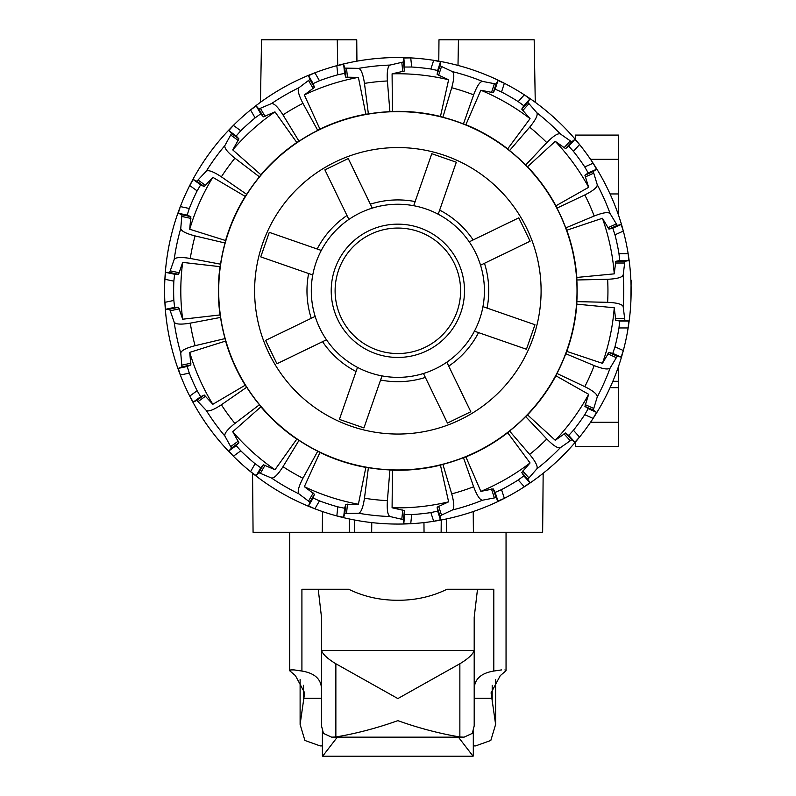 <?xml version="1.0" encoding="UTF-8"?>
<svg xmlns="http://www.w3.org/2000/svg" width="796" height="796" viewBox="0 0 796 796"><rect width="100%" height="100%" fill="white"/><g stroke="black" fill="none" stroke-linecap="round" stroke-linejoin="round"><path stroke-width="1.19" d="M631.119 280.421L630.89 301.186A233.258 233.258 0 0 1 628.143 327.952A233.258 233.258 0 0 0 628.143 253.655A233.258 233.258 0 0 1 630.89 280.421L631.119 280.421M388.189 57.74A233.258 233.258 0 0 0 356.926 61.163L356.747 39.8L261.536 39.8L260.441 102.316M337.265 39.8L337.713 65.431M438.785 61.163L438.974 39.8L534.176 39.8L535.27 102.316A233.258 233.258 0 0 1 575.289 139.39L575.289 135.091L618.572 135.091L618.572 215.318M458.446 39.8L457.999 65.431M397.861 353.553A62.755 62.755 0 0 0 452.198 259.426A62.755 62.755 0 0 0 343.514 259.426A62.755 62.755 0 0 0 397.861 353.553M225.039 338.599L225.576 341.086L189.717 352.369L190.851 364.956L187.179 366.488L189.289 373.115A224.223 224.223 0 0 0 197.129 390.717L189.717 396.11L193.259 402.089L196.861 400.388L206.283 410.447C208.482 411.84 213.517 409.96 221.378 404.776L246.7 387.254A179.299 179.299 0 0 0 259.426 404.756L260.919 406.806L232.75 431.711L238.909 442.745L236.173 445.641L240.8 450.835A224.223 224.223 0 0 0 255.118 463.73L260.77 467.789L256.212 475.68L250.541 471.66A233.258 233.258 0 0 0 593.12 418.407L596.532 412.348L593.259 410.079L597.259 396.886C597.368 394.289 593.219 390.876 584.801 386.657L556.961 373.483A179.299 179.299 0 0 0 565.757 353.713L566.792 351.394A179.468 179.468 0 0 0 576.831 304.162L576.831 301.624A179.299 179.299 0 0 0 576.831 279.983L607.627 279.277C617.029 278.849 622.213 277.416 623.168 274.998L624.88 261.317L628.79 260.581L628.143 253.655A233.258 233.258 0 0 0 623.338 231.079L621.119 224.492L617.248 225.407L610.124 213.607C608.253 211.786 602.94 212.582 594.184 216.014L565.757 227.895A179.299 179.299 0 0 0 556.961 208.124L584.801 194.95C593.219 190.732 597.368 187.319 597.259 184.722L593.259 171.528L596.532 169.259L593.12 163.2A233.258 233.258 0 0 0 579.558 144.534L574.841 139.409L571.677 141.827L560.374 133.947C557.926 133.031 553.399 135.927 546.782 142.623L525.659 165.041A179.299 179.299 0 0 0 509.569 150.563L529.658 127.201C535.628 119.927 538.026 115.121 536.872 112.783L527.847 102.366L529.917 98.963L524.335 94.814A233.258 233.258 0 0 0 504.356 83.272L497.968 80.515L496.057 84.008L482.515 81.401C479.918 81.57 476.953 86.058 473.64 94.863L463.451 123.937A179.299 179.299 0 0 0 442.875 117.251L451.72 87.739C454.208 78.665 454.456 73.292 452.446 71.63L439.959 65.779L440.467 61.839L433.691 60.307A233.258 233.258 0 0 0 410.736 57.899L403.781 57.979L403.453 61.949L390.03 65.073C387.722 66.287 386.836 71.58 387.393 80.973L389.911 111.679A179.299 179.299 0 0 0 368.389 113.937L364.469 83.391C363.056 74.088 361.095 69.083 358.578 68.376L344.797 68.108L343.653 64.297L336.837 65.67A233.258 233.258 0 0 0 314.888 72.794L308.569 75.7L309.883 79.451L298.888 87.769C297.276 89.819 298.629 95.013 302.948 103.371L317.743 130.395A179.299 179.299 0 0 0 298.998 141.22L282.988 114.903C277.913 106.972 274.093 103.201 271.506 103.579L258.809 108.943L256.212 105.928L250.541 109.948A233.258 233.258 0 0 0 233.387 125.39L228.8 130.614L231.527 133.509L224.87 145.578C224.223 148.106 227.576 152.305 234.919 158.175L259.426 176.851A179.299 179.299 0 0 0 246.7 194.363L221.378 176.831C213.517 171.657 208.482 169.767 206.283 171.16L196.861 181.229L193.259 179.518L189.717 185.498A233.258 233.258 0 0 0 180.334 206.582L178.254 213.228L181.936 214.761L180.752 228.492C181.189 231.069 185.965 233.536 195.07 235.915L225.039 243.009A179.299 179.299 0 0 0 220.542 264.173L190.274 258.461C180.99 256.929 175.627 257.257 174.185 259.426L169.667 272.451L165.687 272.361L164.881 279.267A233.258 233.258 0 0 0 164.881 302.341L165.687 309.256L169.667 309.156L174.185 322.181C175.627 324.36 180.99 324.678 190.274 323.146L220.542 317.435A179.299 179.299 0 0 0 225.039 338.599L195.07 345.693C185.965 348.071 181.189 350.538 180.752 353.116L181.936 366.847L178.254 368.389L180.334 375.025A233.258 233.258 0 0 1 164.881 302.341A233.258 233.258 0 0 0 252.561 473.282L253.068 532.285L322.31 532.285L322.499 511.559M349.315 532.285L349.325 518.962M354.578 532.285L354.469 519.997L354.578 532.285L371.672 532.285L371.762 522.604L371.672 532.285M543.161 473.282L542.643 532.285L322.31 532.285M446.397 532.285L446.387 518.962M441.133 532.285L441.243 519.997L441.133 532.285L424.039 532.285L423.96 522.604L424.039 532.285M610.054 387.662L618.572 387.662L618.572 446.516L575.289 446.516L575.289 442.228M618.572 366.289L618.572 387.662M610.054 193.945L618.572 193.945L610.054 193.945M397.861 434.049A143.25 143.25 0 0 1 273.804 219.179A143.25 143.25 0 0 1 521.907 219.179A143.25 143.25 0 0 1 397.861 434.049M565.757 353.713L594.184 365.593C602.94 369.026 608.253 369.832 610.124 368.001L617.248 356.2L621.119 357.115L623.338 350.529A233.258 233.258 0 0 0 628.143 327.952L628.79 321.027L624.88 320.29L623.168 306.609C622.213 304.191 617.029 302.759 607.627 302.331L576.831 301.624M256.212 475.68L258.809 472.665L271.506 478.028C274.093 478.406 277.913 474.635 282.988 466.705L298.998 440.387A179.299 179.299 0 0 0 317.743 451.213L319.942 452.476L304.341 486.674L314.45 494.256L313.126 498.017L319.465 500.873A224.223 224.223 0 0 0 337.793 506.833L336.837 515.947L343.653 517.31L344.797 513.5L358.578 513.231C361.095 512.524 363.056 507.53 364.469 498.226L368.389 467.67A179.299 179.299 0 0 0 389.911 469.929L392.438 470.197L392.09 507.778L404.408 510.594L404.736 514.564L411.691 514.594A224.223 224.223 0 0 0 430.855 512.584L433.691 521.3L440.467 519.778L439.959 515.828L452.446 509.977C454.456 508.316 454.208 502.943 451.72 493.868L442.875 464.366A179.299 179.299 0 0 0 463.451 457.68L465.869 456.884L480.844 491.371L493.241 488.923L495.152 492.416L501.52 489.62A224.223 224.223 0 0 0 518.206 479.988L524.335 486.794L529.917 482.645L527.847 479.242L536.872 468.824C538.026 466.486 535.628 461.68 529.658 454.407L509.569 431.044A179.299 179.299 0 0 0 525.659 416.567L546.782 438.984C553.399 445.68 557.926 448.576 560.374 447.67L571.677 439.78L574.841 442.198L579.558 437.084L573.428 430.268A224.223 224.223 0 0 0 584.752 414.686L588.194 408.637L584.921 406.378L588.652 394.299L555.926 375.802L556.961 373.483M463.451 457.68L473.64 486.744C476.953 495.55 479.918 500.037 482.515 500.206L496.057 497.6L497.968 501.092L504.356 498.336L501.52 489.62M389.911 469.929L387.393 500.634C386.836 510.027 387.722 515.33 390.03 516.534L403.453 519.659L403.781 523.629L410.736 523.708L411.691 514.594M317.743 451.213L302.948 478.237C298.629 486.595 297.276 491.789 298.888 493.838L309.883 502.157L308.569 505.908L314.888 508.813L319.465 500.873M259.426 404.756L234.919 423.432C227.576 429.303 224.223 433.502 224.87 436.029L231.527 448.098L228.8 450.994L233.387 456.217L240.8 450.835M584.752 414.686L593.12 418.407A233.258 233.258 0 0 0 623.338 350.529L614.97 346.807A224.223 224.223 0 0 0 618.98 327.952L619.666 321.027L615.756 320.29L614.253 307.754L576.831 304.162M576.831 279.983L576.831 277.446L614.253 273.854L615.756 261.317L619.666 260.581L618.98 253.655A224.223 224.223 0 0 0 614.97 234.8L623.338 231.079A233.258 233.258 0 0 0 593.12 163.2L584.752 166.931A224.223 224.223 0 0 0 573.428 151.339L568.742 146.195L565.578 148.603L555.25 141.33L527.539 166.742L525.659 165.041M573.428 151.339L579.558 144.534A233.258 233.258 0 0 0 524.335 94.814L518.206 101.619A224.223 224.223 0 0 0 501.52 91.988L495.152 89.192L493.241 92.684L480.844 90.237L465.869 124.723L463.451 123.937M501.52 91.988L504.356 83.272A233.258 233.258 0 0 0 433.691 60.307L430.855 69.023A224.223 224.223 0 0 0 411.691 67.013L404.736 67.043L404.408 71.013L392.09 73.829L392.438 111.42L389.911 111.679M411.691 67.013L410.736 57.899A233.258 233.258 0 0 0 336.837 65.67L337.793 74.774A224.223 224.223 0 0 0 319.465 80.734L313.126 83.6L314.45 87.351L304.341 94.933L319.942 129.131L317.743 130.395M319.465 80.734L314.888 72.794A233.258 233.258 0 0 0 250.541 109.948L255.118 117.878A224.223 224.223 0 0 0 240.8 130.773L236.173 135.977L238.909 138.862L232.75 149.907L260.919 174.802L259.426 176.851M240.8 130.773L233.387 125.39A233.258 233.258 0 0 0 189.717 185.498L197.129 190.891A224.223 224.223 0 0 0 189.289 208.492L187.179 215.119L190.851 216.651L189.717 229.238L225.576 240.521L225.039 243.009M189.289 208.492L180.334 206.582A233.258 233.258 0 0 0 164.881 279.267L173.846 281.167A224.223 224.223 0 0 0 173.846 300.44L174.603 307.355L178.583 307.266L182.672 319.216L220.014 314.947L220.542 317.435M197.129 390.717L200.642 396.726L204.234 395.025L212.831 404.288L245.218 385.194L246.7 387.254M260.77 467.789L263.367 464.764L274.988 469.73L296.799 439.123L298.998 440.387M337.793 506.833L344.608 508.246L345.753 504.425L358.389 504.236L365.861 467.401L368.389 467.67M430.855 512.584L437.651 511.102L437.143 507.151L448.606 501.838L440.457 465.143L442.875 464.366M518.206 479.988L523.818 475.869L521.748 472.466L530.056 462.954L507.689 432.745L509.569 431.044M566.792 351.394L602.433 363.334L608.91 352.489L612.791 353.414L614.97 346.807M397.861 469.968A179.17 179.17 0 0 0 553.021 201.219A179.17 179.17 0 0 0 242.7 201.219A179.17 179.17 0 0 0 397.861 469.968M392.438 470.197A179.468 179.468 0 0 0 440.457 465.143M465.869 456.884A179.468 179.468 0 0 0 507.689 432.745M525.659 416.567L527.539 414.865A179.468 179.468 0 0 0 555.926 375.802M576.831 277.446A179.468 179.468 0 0 0 566.792 230.213L565.757 227.895M556.961 208.124L555.926 205.806A179.468 179.468 0 0 0 527.539 166.742M509.569 150.563L507.689 148.862A179.468 179.468 0 0 0 465.869 124.723M442.875 117.251L440.457 116.465A179.468 179.468 0 0 0 392.438 111.42M368.389 113.937L365.861 114.206A179.468 179.468 0 0 0 319.942 129.131M298.998 141.22L296.799 142.494A179.468 179.468 0 0 0 260.919 174.802M246.7 194.363L245.218 196.413A179.468 179.468 0 0 0 225.576 240.521M220.542 264.173L220.014 266.66A179.468 179.468 0 0 0 220.014 314.947M225.576 341.086A179.468 179.468 0 0 0 245.218 385.194M260.919 406.806A179.468 179.468 0 0 0 296.799 439.123M319.942 452.476A179.468 179.468 0 0 0 365.861 467.401M602.433 363.334A217.059 217.059 0 0 0 614.253 307.754M527.539 414.865L555.25 440.278L565.578 433.004L568.742 435.412L573.428 430.268M555.25 440.278A217.059 217.059 0 0 0 588.652 394.299M480.844 491.371A217.059 217.059 0 0 0 530.056 462.954M392.09 507.778A217.059 217.059 0 0 0 448.606 501.838M304.341 486.674A217.059 217.059 0 0 0 358.389 504.236M232.75 431.711A217.059 217.059 0 0 0 274.988 469.73M189.717 352.369A217.059 217.059 0 0 0 212.831 404.288M220.014 266.66L182.672 262.391L178.583 274.341L174.603 274.252L173.846 281.167M182.672 262.391A217.059 217.059 0 0 0 182.672 319.216M245.218 196.413L212.831 177.319L204.234 186.582L200.642 184.881L197.129 190.891M212.831 177.319A217.059 217.059 0 0 0 189.717 229.238M296.799 142.494L274.988 111.878L263.367 116.843L260.77 113.818L255.118 117.878M274.988 111.878A217.059 217.059 0 0 0 232.75 149.907M365.861 114.206L358.389 77.371L345.753 77.182L344.608 73.371L337.793 74.774M358.389 77.371A217.059 217.059 0 0 0 304.341 94.933M440.457 116.465L448.606 79.769L437.143 74.456L437.651 70.506L430.855 69.023M448.606 79.769A217.059 217.059 0 0 0 392.09 73.829M507.689 148.862L530.056 118.654L521.748 109.142L523.818 105.739L518.206 101.619M530.056 118.654A217.059 217.059 0 0 0 480.844 90.237M555.926 205.806L588.652 187.309L584.921 175.239L588.194 172.971L584.752 166.931M588.652 187.309A217.059 217.059 0 0 0 555.25 141.33M614.97 234.8L612.791 228.203L608.91 229.119L602.433 218.273L566.792 230.213M614.253 273.854A217.059 217.059 0 0 0 602.433 218.273M446.825 362.17L470.814 411.751L447.442 423.064L423.452 373.483M382.02 375.891L363.931 427.92L339.404 419.392L357.494 367.364M326.489 339.773L276.918 363.762L265.605 340.389L315.176 316.4M312.768 274.958L260.75 256.879L269.277 232.352L321.295 250.441M348.887 219.437L324.897 169.856L348.27 158.543L372.259 208.124M413.701 205.716L431.79 153.698L456.307 162.225L438.228 214.243M469.232 241.835L518.803 217.845L530.116 241.218L480.535 265.207M316.102 262.381A86.555 86.555 0 0 0 414.119 375.821A86.555 86.555 0 0 0 463.352 234.213A86.555 86.555 0 0 0 316.102 262.381M448.735 366.11A90.883 90.883 0 0 0 478.555 332.609M487.082 308.082A90.883 90.883 0 0 0 484.475 263.307M473.162 239.934A90.883 90.883 0 0 0 439.661 210.104M415.134 201.577A90.883 90.883 0 0 0 370.359 204.184M346.986 215.497A90.883 90.883 0 0 0 317.166 248.999M308.629 273.525A90.883 90.883 0 0 0 311.236 318.3M322.549 341.673A90.883 90.883 0 0 0 356.051 371.503M482.953 306.649L534.972 324.728L526.445 349.255L474.416 331.176M380.578 380.03A90.883 90.883 0 0 0 425.363 377.423M334.907 268.919A66.645 66.645 0 0 0 410.378 356.26A66.645 66.645 0 0 0 448.287 247.228A66.645 66.645 0 0 0 334.907 268.919M290.799 669.904L294.102 669.904L290.799 669.904L289.664 670.73L295.425 675.615L304.639 692.818L300.112 724.44L304.898 740.459L320.091 745.892L322.4 745.892M321.514 690.023C321.664 679.545 315.126 673.217 301.913 671.048L294.102 669.904M477.5 589.249L447.004 589.249C431.93 596.622 415.542 600.293 397.861 600.274C380.17 600.293 363.782 596.622 348.708 589.249L318.221 589.249L321.514 617.338L321.514 649.904A28.437 8.746 -6.8 0 0 321.574 650.451C322.708 654.252 327.464 658.69 335.862 663.764L397.861 698.57L459.859 663.764C468.237 658.69 473.003 654.252 474.137 650.451A28.437 8.746 6.8 0 0 474.197 649.904L474.197 617.338L477.5 589.249L493.799 589.249L493.799 671.048C480.585 673.217 474.058 679.545 474.197 690.023M501.609 669.904L493.799 671.048M473.312 745.892L475.62 745.892L490.824 740.459L495.61 724.44L491.072 692.818L500.286 675.615L506.047 670.73L504.913 669.904M337.305 737.166L322.639 756.2L473.073 756.2L458.416 737.166M474.197 617.338L474.197 725.942L472.277 733.405L464.058 737.166L459.859 736.967C439.283 733.514 418.616 728.071 397.861 720.649C377.105 728.071 356.439 733.514 335.862 736.967L331.653 737.166L323.445 733.405L321.514 725.942L321.514 617.338M301.913 671.048L301.913 589.249L318.221 589.249M590.533 422.278L618.572 422.278M612.84 381.314L618.572 381.314M590.533 159.329L618.572 159.329M584.801 386.657A210.084 210.084 0 0 0 594.184 365.593M594.184 216.014A210.084 210.084 0 0 0 584.801 194.95M529.658 454.407A210.084 210.084 0 0 0 546.782 438.984M546.782 142.623A210.084 210.084 0 0 0 529.658 127.201M451.72 493.868A210.084 210.084 0 0 0 473.64 486.744M473.64 94.863A210.084 210.084 0 0 0 451.72 87.739M364.469 498.226A210.084 210.084 0 0 0 387.393 500.634M387.393 80.973A210.084 210.084 0 0 0 364.469 83.391M282.988 466.705A210.084 210.084 0 0 0 302.948 478.237M302.948 103.371A210.084 210.084 0 0 0 282.988 114.903M221.378 404.776A210.084 210.084 0 0 0 234.919 423.432M234.919 158.175A210.084 210.084 0 0 0 221.378 176.831M195.07 235.915A210.084 210.084 0 0 0 190.274 258.461M190.274 323.146A210.084 210.084 0 0 0 195.07 345.693M597.259 396.886A225.865 225.865 0 0 0 610.124 368.001M610.124 213.607A225.865 225.865 0 0 0 597.259 184.722M536.872 468.824A225.865 225.865 0 0 0 560.374 447.67M560.374 133.947A225.865 225.865 0 0 0 536.872 112.783M452.446 509.977A225.865 225.865 0 0 0 482.515 500.206M482.515 81.401A225.865 225.865 0 0 0 452.446 71.63M358.578 513.231A225.865 225.865 0 0 0 390.03 516.534M390.03 65.073A225.865 225.865 0 0 0 358.578 68.376M271.506 478.028A225.865 225.865 0 0 0 298.888 493.838M298.888 87.769A225.865 225.865 0 0 0 271.506 103.579M206.283 410.447A225.865 225.865 0 0 0 224.87 436.029M224.87 145.578A225.865 225.865 0 0 0 206.283 171.16M180.752 228.492A225.865 225.865 0 0 0 174.185 259.426M174.185 322.181A225.865 225.865 0 0 0 180.752 353.116M164.881 302.341L173.846 300.44M174.603 307.355L165.687 309.256M189.289 373.115L180.334 375.025M178.583 307.266L169.667 309.156M179.379 308.828L170.463 310.719M187.179 215.119L178.254 213.228M200.642 396.726L193.259 402.089M190.851 216.651L181.936 214.761M250.541 471.66L255.118 463.73M204.234 395.025L196.861 400.388M190.931 218.403L182.025 216.512M236.173 135.977L228.8 130.614M205.597 396.129L198.224 401.492M238.909 138.862L231.527 133.509M263.367 464.764L258.809 472.665M238.273 140.504L230.9 135.151M313.126 83.6L308.569 75.7M344.608 508.246L343.653 517.31M265.058 465.232L260.501 473.113M314.45 87.351L309.883 79.451M345.753 504.425L344.797 513.5M313.206 88.585L308.649 80.694M404.736 67.043L403.781 57.979M437.651 511.102L440.467 519.778M347.484 504.166L346.529 513.221M404.408 71.013L403.453 61.949M437.143 507.151L439.959 515.828M402.766 71.64L401.821 62.576M495.152 89.192L497.968 80.515M523.818 475.869L529.917 482.645M438.616 506.206L441.432 514.873M493.241 92.684L496.057 84.008M521.748 472.466L527.847 479.242M491.49 92.585L494.306 83.918M568.742 146.195L574.841 139.409M588.194 408.637L596.532 412.348M522.703 471.003L528.803 477.769M565.578 148.603L571.677 141.827M584.921 406.378L593.259 410.079M564.016 147.807L570.115 141.031M585.209 404.647L593.527 408.348M607.816 353.862L616.134 357.563M608.91 352.489L617.248 356.2M612.791 353.414L621.119 357.115M628.143 327.952L618.98 327.952M568.742 435.412L574.841 442.198M565.578 433.004L571.677 439.78M564.016 433.81L570.115 440.576M495.152 492.416L497.968 501.092M493.241 488.923L496.057 497.6M491.49 489.023L494.306 497.689M404.736 514.564L403.781 523.629M404.408 510.594L403.453 519.659M402.766 509.967L401.821 519.032M313.126 498.017L308.569 505.908M314.45 494.256L309.883 502.157M313.206 493.022L308.649 500.913M236.173 445.641L228.8 450.994M238.909 442.745L231.527 448.098M238.273 441.103L230.9 446.466M187.179 366.488L178.254 368.389M190.851 364.956L181.936 366.847M190.931 363.205L182.025 365.095M174.603 274.252L165.687 272.361M178.583 274.341L169.667 272.451M179.379 272.779L170.463 270.889M200.642 184.881L193.259 179.518M204.234 186.582L196.861 181.229M205.597 185.478L198.224 180.125M260.77 113.818L256.212 105.928M263.367 116.843L258.809 108.943M265.058 116.385L260.501 108.495M344.608 73.371L343.653 64.297M345.753 77.182L344.797 68.108M347.484 77.451L346.529 68.386M437.651 70.506L440.467 61.839M437.143 74.456L439.959 65.779M438.616 75.401L441.432 66.745M523.818 105.739L529.917 98.963M521.748 109.142L527.847 102.366M522.703 110.604L528.803 103.838M588.194 172.971L596.532 169.259M584.921 175.239L593.259 171.528M585.209 176.961L593.527 173.259M612.791 228.203L621.119 224.492M607.816 227.746L616.134 224.044M608.91 229.119L617.248 225.407M618.98 253.655L628.143 253.655M607.627 302.331A210.084 210.084 0 0 0 607.627 279.277M623.168 306.609A225.865 225.865 0 0 0 623.168 274.998M615.308 263.008L624.422 263.008M615.756 261.317L624.88 261.317M619.666 260.581L628.79 260.581M615.308 318.599L624.422 318.599M615.756 320.29L624.88 320.29M619.666 321.027L628.79 321.027M474.197 698.251L491.49 698.251M304.221 698.251L321.514 698.251M321.574 650.451L474.137 650.451M303.515 685.306L303.515 701.833M335.862 663.764L335.862 736.967M492.197 685.306L492.197 701.833M459.859 663.764L459.859 736.967M473.401 532.285L473.222 511.559M289.664 532.285L289.664 670.73M506.047 532.285L506.047 670.73M473.312 730.967L473.312 755.951M322.4 730.967L322.4 755.951M300.112 679.416L300.112 724.44M495.61 679.416L495.61 724.44M331.653 737.166L464.058 737.166"/></g></svg>
